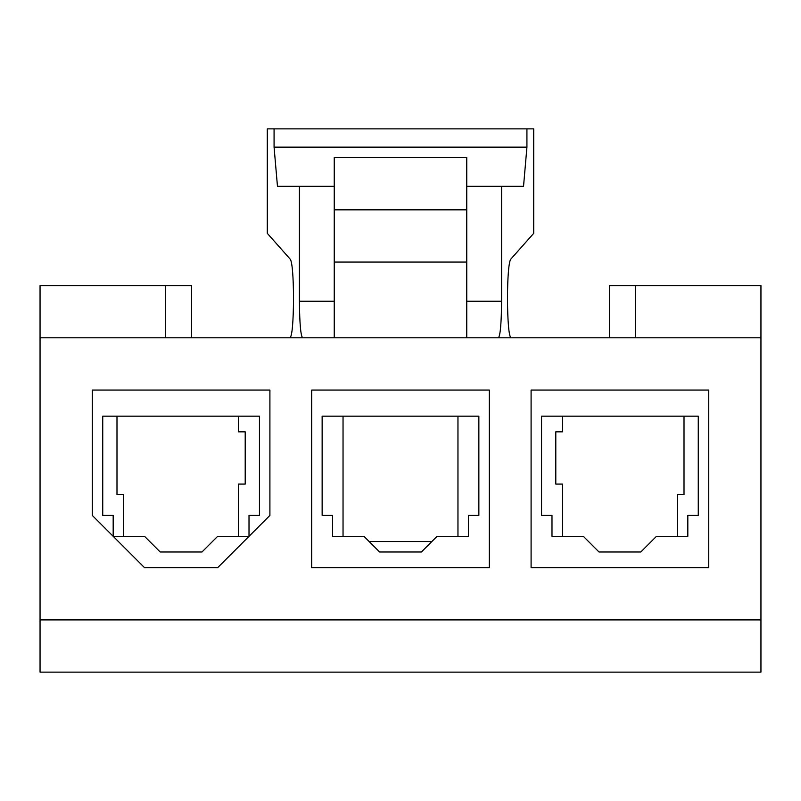 <?xml version="1.0" encoding="UTF-8"?>
<svg xmlns="http://www.w3.org/2000/svg" width="801" height="801" viewBox="0 0 801 801"><rect width="100%" height="100%" fill="white"/><g stroke="black" fill="none" stroke-linecap="round" stroke-linejoin="round"><path stroke-width="1.2" d="M510.537 259.454C508.655 263.549 507.634 276.575 507.464 298.543C507.684 322.222 508.815 335.319 510.868 337.812C508.815 335.319 507.684 322.222 507.464 298.543C507.634 276.575 508.655 263.549 510.537 259.454L533.706 233.331L510.537 259.454M293.536 298.543C293.366 276.575 292.345 263.549 290.463 259.454L267.294 233.331L267.294 128.861L274.072 128.861L274.072 147.144L277.466 186.323L274.072 147.144L526.928 147.144L274.072 147.144L274.072 128.861L526.928 128.861L267.294 128.861L267.294 233.331L290.463 259.454C292.345 263.549 293.366 276.575 293.536 298.543C293.316 322.222 292.185 335.319 290.132 337.812C292.185 335.319 293.316 322.222 293.536 298.543M144.53 567.669L217.662 567.669L249.011 536.32L217.662 536.32L201.992 551.989L160.2 551.989L144.53 536.32L113.181 536.32L144.53 567.669L113.181 536.32L113.181 515.423L102.738 515.423L102.738 416.17L259.454 416.17L259.454 515.423L249.011 515.423L249.011 536.32L269.907 515.423L269.907 390.057L92.285 390.057L92.285 515.423L113.181 536.32L144.53 536.32L160.2 551.989L201.992 551.989L217.662 536.32L249.011 536.32L249.011 515.423L259.454 515.423L259.454 416.17L102.738 416.17L102.738 515.423L113.181 515.423L113.181 536.32L92.285 515.423L92.285 390.057L269.907 390.057L269.907 515.423L217.662 567.669L144.53 567.669M609.461 285.577L760.95 285.577L635.573 285.577L635.573 337.812L635.573 285.577L609.461 285.577L609.461 337.812L609.461 285.577M40.05 285.577L191.539 285.577L191.539 337.812L191.539 285.577L40.05 285.577L40.05 619.904L760.95 619.904L40.05 619.904L40.05 672.139L760.95 672.139L40.05 672.139L40.05 337.812L466.753 337.812L466.753 262.067L334.247 262.067L334.247 337.812L40.05 337.812L40.05 285.577M760.95 337.812L760.95 285.577L760.95 337.812L334.247 337.812L334.247 262.067L466.753 262.067L466.753 157.587L334.247 157.587L334.247 209.832L466.753 209.832L334.247 209.832L334.247 262.067L334.247 157.587L466.753 157.587L466.753 337.812L760.95 337.812L760.95 619.904L760.95 337.812M165.427 337.812L165.427 285.577L165.427 337.812M457.962 416.17L457.962 536.32L457.962 416.17M431.839 541.546L369.161 541.546L431.839 541.546M311.689 390.057L311.689 567.669L489.311 567.669L489.311 390.057L311.689 390.057L489.311 390.057L489.311 567.669L311.689 567.669L311.689 390.057M322.142 515.423L322.142 416.17L478.858 416.17L478.858 515.423L468.415 515.423L468.415 536.32L437.066 536.32L421.396 551.989L379.604 551.989L363.934 536.32L332.585 536.32L332.585 515.423L322.142 515.423L332.585 515.423L332.585 536.32L363.934 536.32L379.604 551.989L421.396 551.989L437.066 536.32L468.415 536.32L468.415 515.423L478.858 515.423L478.858 416.17L322.142 416.17L322.142 515.423M555.794 431.839L555.794 484.084L555.794 431.839L562.442 431.839L562.442 416.17L562.442 431.839L555.794 431.839M684.014 494.527L684.014 416.17L684.014 494.527L677.366 494.527L677.366 536.32L677.366 494.527L684.014 494.527M562.442 536.32L562.442 484.084L555.794 484.084L562.442 484.084L562.442 536.32M708.715 390.057L531.093 390.057L531.093 567.669L708.715 567.669L708.715 390.057L708.715 567.669L531.093 567.669L531.093 390.057L708.715 390.057M541.546 416.17L698.262 416.17L698.262 515.423L687.819 515.423L687.819 536.32L656.47 536.32L640.8 551.989L599.008 551.989L583.338 536.32L551.989 536.32L551.989 515.423L541.546 515.423L541.546 416.17L541.546 515.423L551.989 515.423L551.989 536.32L583.338 536.32L599.008 551.989L640.8 551.989L656.47 536.32L687.819 536.32L687.819 515.423L698.262 515.423L698.262 416.17L541.546 416.17M245.206 484.084L245.206 431.839L245.206 484.084L238.558 484.084L238.558 536.32L238.558 484.084L245.206 484.084M116.986 416.17L116.986 494.527L116.986 416.17M238.558 416.17L238.558 431.839L245.206 431.839L238.558 431.839L238.558 416.17M299.414 186.323L299.414 301.246L334.247 301.246L299.414 301.246L299.414 186.323L277.466 186.323L334.247 186.323L299.414 186.323M466.753 301.246L501.586 301.246L501.586 186.323L466.753 186.323L501.586 186.323L501.586 301.246C501.386 323.294 500.325 335.489 498.422 337.812C500.325 335.489 501.386 323.294 501.586 301.246L466.753 301.246M760.95 672.139L760.95 619.904L760.95 672.139M523.534 186.323L526.928 147.144L526.928 128.861L533.706 128.861L533.706 233.331L533.706 128.861L526.928 128.861L526.928 147.144L523.534 186.323L501.586 186.323L523.534 186.323M302.578 337.812C300.675 335.489 299.614 323.294 299.414 301.246C299.614 323.294 300.675 335.489 302.578 337.812M123.634 536.32L123.634 494.527L116.986 494.527L123.634 494.527L123.634 536.32M343.038 536.32L343.038 416.17L343.038 536.32"/></g></svg>
